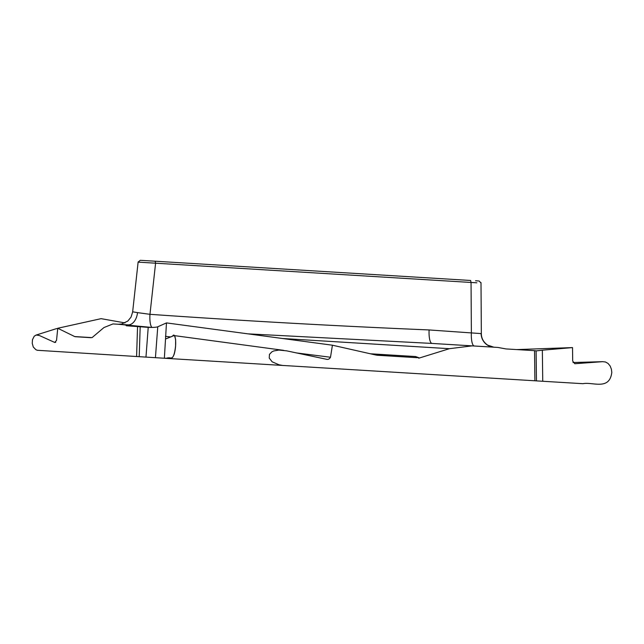 <?xml version="1.0" encoding="UTF-8"?>
<svg xmlns="http://www.w3.org/2000/svg" width="644" height="644" viewBox="0 0 644 644"><rect width="100%" height="100%" fill="white"/><g stroke="black" fill="none" stroke-linecap="round" stroke-linejoin="round"><path stroke-width="0.97" d="M536.106 350.867L536.46 380.878L166.579 358.386C169.38 355.931 173.502 364.415 175.587 345.9L175.627 339.589L174.613 335.814L173.478 335.766L165.782 338.881M165.846 338.873L172.552 336.2C175.216 331.37 177.092 343.268 174.347 353.677C172.053 360.769 169.944 356.559 167.762 358.209L164.365 358.249L166.474 322.902L157.764 326.782L155.429 357.686L166.579 358.386M370.364 353.781A1197.043 0.572 -176.5 0 1 415.573 356.543L418.761 357.678L416.837 357.67A1191.778 0.572 3.5 0 0 376.998 355.238M534.898 380.789L534.544 350.658L505.999 348.927L497.86 347.438A1241.946 0.596 -176.5 0 1 493.843 347.188L432.052 343.429A1241.946 0.596 -176.5 0 1 472.068 345.876L449.407 348.694L418.729 358.209L418.761 357.678M126.321 325.767L140.183 326.75L139.217 356.679L37.376 350.288L35.887 349.716L33.279 347.011L32.256 343.357L32.482 339.67L34.277 336.12L36.37 335.025L39.429 335.54L54.772 342.463L56.543 340.346L57.751 328.263L74.712 336.571L91.786 337.601M129.637 325.977L123.157 324.568A1241.946 0.596 -176.5 0 1 127.971 324.866A13.749 8.807 93.5 0 0 137.518 312.63L149.963 314.32C242.941 320.817 335.991 326.033 429.105 329.945L481.14 333.6A13.749 13.548 93.3 0 0 493.843 347.188L472.068 345.876M92.108 337.585L103.925 327.563L112.982 323.932L118.713 324.278A1241.946 0.596 -176.5 0 1 113.006 323.932L123.157 324.568M91.126 337.673L75.227 336.707L90.699 337.681A1191.778 0.572 3.5 0 0 90.715 337.681M75.227 336.707L74.712 336.571M155.429 357.686L145.971 357.098L148.217 327.369L140.183 326.75M574.746 363.731L602.607 361.67L605.432 361.984L608.049 363.433L610.142 365.977L611.398 369.197L611.8 372.385C609.594 390.9 592.359 381.626 582.989 383.695L536.339 380.878M145.971 357.098L139.217 356.679M470.611 280.47L140.617 260.321L470.611 280.47L471.046 282.458L138.532 262.156M478.556 280.953L475.546 280.76M429.105 329.945A13.749 3.767 93.5 0 0 432.052 343.429L247.964 333.858M151.984 327.458L118.335 324.262M282.845 365.494L279.021 364.786L272.154 361.823L269.24 358.064L269.458 354.377L271.816 351.898L273.668 350.972L278.876 350.062L286.677 350.851L326.21 359.215C327.981 359.795 329.414 359.143 330.501 357.243L332.425 345.208L376.193 355.094L416.837 357.67M326.21 359.215L326.629 359.288M151.944 327.418A13.749 3.759 94.4 0 1 149.963 314.32L155.59 263.203L155.156 261.214M148.217 327.369C153.224 327.522 156.403 327.321 157.764 326.782M166.474 322.902L332.425 345.208M133.058 311.873L137.518 312.63M57.751 328.263L101.1 318.659L124.968 322.902M55.939 328.802L57.735 328.408M54.772 342.463L55.754 342.278M534.544 350.658L536.114 350.859L536.46 380.878M536.114 350.899L542.345 350.191L542.739 381.256M574.826 363.731L572.693 361.067L572.524 347.591L542.345 350.191M572.524 347.591L516.882 349.587M481.342 333.697L481.004 282.611M476.834 282.797L471.046 282.458L471.376 332.529A13.749 3.767 93.5 0 0 474.322 346.005M136.584 356.518L137.558 326.476M449.407 348.694A1220.887 0.588 3.5 0 0 282.555 338.502M165.46 336.305L170.636 336.965M295.926 352.856L330.501 357.243M132.648 311.873L138.138 261.947M138.13 262.1L140.263 260.305M132.64 312.034L131.046 317.106L127.834 321.042L121.595 324.029L118.303 324.262M283.658 350.352L174.194 335.596M35.855 335.146L55.915 328.81M481.004 282.99L479.104 280.985M481.334 333.681C481.414 338.39 483.507 342.206 487.621 345.12L493.843 347.188M573.023 362.524L602.655 361.67"/></g></svg>
